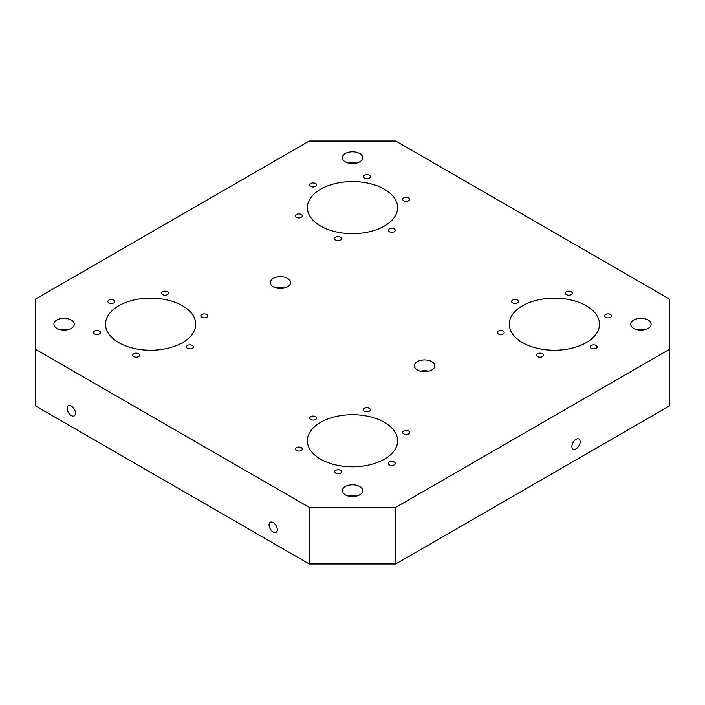 <?xml version="1.0" encoding="UTF-8"?>
<svg xmlns="http://www.w3.org/2000/svg" width="705" height="705" viewBox="0 0 705 705"><rect width="100%" height="100%" fill="white"/><g stroke="black" fill="none" stroke-linecap="round" stroke-linejoin="round"><path stroke-width="1.06" d="M576.02 448.847A5.834 3.366 -60 0 1 573.095 449.138A5.834 3.366 -60 0 1 572.204 444.458A5.834 3.366 -60 0 1 576.02 439.312A5.834 3.366 -60 0 1 578.937 439.03A5.834 3.366 -60 0 1 579.827 443.701A5.834 3.366 -60 0 1 576.02 448.847M273.188 532.108A5.834 3.366 60 0 1 269.372 526.961A5.834 3.366 60 0 1 270.271 522.282A5.834 3.366 60 0 1 273.188 522.572A5.834 3.366 60 0 1 277.003 527.719A5.834 3.366 60 0 1 276.104 532.39A5.834 3.366 60 0 1 273.188 532.108M71.302 415.545A5.834 3.366 60 0 1 67.486 410.398A5.834 3.366 60 0 1 68.385 405.727A5.834 3.366 60 0 1 71.302 406.01A5.834 3.366 60 0 1 75.118 411.156A5.834 3.366 60 0 1 74.219 415.835A5.834 3.366 60 0 1 71.302 415.545M356.519 496.117A10.196 5.887 0 0 0 348.481 496.117M68.103 329.605A10.196 5.887 0 0 0 60.075 329.605M644.925 329.605A10.196 5.887 0 0 0 636.897 329.605M284.415 287.975A10.196 5.887 0 0 0 276.386 287.975M428.614 371.235A10.196 5.887 0 0 0 420.585 371.235M309.239 563.974L395.761 563.974L669.75 405.78L669.75 299.22L395.761 141.026L309.239 141.026L35.25 299.22L35.25 405.78L309.239 563.974L309.239 507.353L395.761 507.353L669.75 349.169M395.761 507.353L395.761 563.974M35.25 349.169L309.239 507.353M345.291 494.866A10.196 5.887 180 0 1 342.304 490.706A10.196 5.887 180 0 1 348.596 485.269A10.196 5.887 180 0 1 359.709 486.538A10.196 5.887 180 0 1 362.696 490.706A10.196 5.887 180 0 1 356.404 496.144A10.196 5.887 180 0 1 345.291 494.866M56.885 328.354A10.196 5.887 180 0 1 53.897 324.194A10.196 5.887 180 0 1 60.189 318.757A10.196 5.887 180 0 1 71.302 320.026A10.196 5.887 180 0 1 74.289 324.194A10.196 5.887 180 0 1 67.997 329.632A10.196 5.887 180 0 1 56.885 328.354M633.698 328.354A10.196 5.887 180 0 1 630.711 324.194A10.196 5.887 180 0 1 637.003 318.757A10.196 5.887 180 0 1 648.115 320.026A10.196 5.887 180 0 1 651.103 324.194A10.196 5.887 180 0 1 644.811 329.632A10.196 5.887 180 0 1 633.698 328.354M273.188 286.724A10.196 5.887 180 0 1 270.2 282.564A10.196 5.887 180 0 1 276.492 277.127A10.196 5.887 180 0 1 287.605 278.404A10.196 5.887 180 0 1 290.592 282.564A10.196 5.887 180 0 1 284.3 288.001A10.196 5.887 180 0 1 273.188 286.724M417.395 369.984A10.196 5.887 180 0 1 414.408 365.825A10.196 5.887 180 0 1 420.7 360.378A10.196 5.887 180 0 1 431.812 361.656A10.196 5.887 180 0 1 434.8 365.825A10.196 5.887 180 0 1 428.508 371.262A10.196 5.887 180 0 1 417.395 369.984M522.484 342.612A45.12 26.05 180 0 1 509.266 324.194A45.12 26.05 180 0 1 537.122 300.127A45.12 26.05 180 0 1 586.296 305.776A45.12 26.05 180 0 1 599.506 324.194A45.12 26.05 180 0 1 571.649 348.261A45.12 26.05 180 0 1 522.484 342.612M118.704 342.612A45.12 26.05 180 0 1 105.494 324.194A45.12 26.05 180 0 1 133.351 300.127A45.12 26.05 180 0 1 182.516 305.776A45.12 26.05 180 0 1 195.734 324.194A45.12 26.05 180 0 1 167.878 348.261A45.12 26.05 180 0 1 118.704 342.612M320.599 226.058A45.12 26.05 180 0 1 307.38 207.631A45.12 26.05 180 0 1 335.236 183.564A45.12 26.05 180 0 1 384.401 189.213A45.12 26.05 180 0 1 397.62 207.631A45.12 26.05 180 0 1 369.764 231.698A45.12 26.05 180 0 1 320.599 226.058M320.599 459.175A45.12 26.05 180 0 1 307.38 440.748A45.12 26.05 180 0 1 335.236 416.681A45.12 26.05 180 0 1 384.401 422.33A45.12 26.05 180 0 1 397.62 440.748A45.12 26.05 180 0 1 369.764 464.815A45.12 26.05 180 0 1 320.599 459.175M498.259 333.914A3.463 2 180 0 1 497.236 332.496A3.463 2 180 0 1 499.378 330.645A3.463 2 180 0 1 503.159 331.086A3.463 2 180 0 1 504.172 332.496A3.463 2 180 0 1 502.03 334.346A3.463 2 180 0 1 498.259 333.914M591.231 348.296A3.463 2 180 0 1 590.217 346.878A3.463 2 180 0 1 592.359 345.027A3.463 2 180 0 1 596.13 345.468A3.463 2 180 0 1 597.153 346.878A3.463 2 180 0 1 595.011 348.728A3.463 2 180 0 1 591.231 348.296M605.613 317.303A3.463 2 180 0 1 604.599 315.893A3.463 2 180 0 1 606.741 314.042A3.463 2 180 0 1 610.521 314.474A3.463 2 180 0 1 611.535 315.893A3.463 2 180 0 1 609.393 317.735A3.463 2 180 0 1 605.613 317.303M512.641 302.921A3.463 2 180 0 1 511.627 301.502A3.463 2 180 0 1 513.76 299.66A3.463 2 180 0 1 517.54 300.092A3.463 2 180 0 1 518.554 301.502A3.463 2 180 0 1 516.421 303.353A3.463 2 180 0 1 512.641 302.921M537.554 356.598A3.463 2 180 0 1 536.54 355.188A3.463 2 180 0 1 538.673 353.337A3.463 2 180 0 1 542.453 353.769A3.463 2 180 0 1 543.467 355.188A3.463 2 180 0 1 541.334 357.03A3.463 2 180 0 1 537.554 356.598M566.318 294.619A3.463 2 180 0 1 565.304 293.201A3.463 2 180 0 1 567.446 291.35A3.463 2 180 0 1 571.217 291.782A3.463 2 180 0 1 572.24 293.201A3.463 2 180 0 1 570.098 295.051A3.463 2 180 0 1 566.318 294.619M335.668 473.161A3.463 2 180 0 1 334.646 471.742A3.463 2 180 0 1 336.787 469.891A3.463 2 180 0 1 340.568 470.323A3.463 2 180 0 1 341.581 471.742A3.463 2 180 0 1 339.44 473.593A3.463 2 180 0 1 335.668 473.161M364.432 411.174A3.463 2 180 0 1 363.419 409.764A3.463 2 180 0 1 365.56 407.913A3.463 2 180 0 1 369.332 408.345A3.463 2 180 0 1 370.354 409.764A3.463 2 180 0 1 368.213 411.605A3.463 2 180 0 1 364.432 411.174M403.727 433.866A3.463 2 180 0 1 402.714 432.447A3.463 2 180 0 1 404.855 430.596A3.463 2 180 0 1 408.627 431.028A3.463 2 180 0 1 409.649 432.447A3.463 2 180 0 1 407.508 434.298A3.463 2 180 0 1 403.727 433.866M389.345 464.851A3.463 2 180 0 1 388.332 463.441A3.463 2 180 0 1 390.473 461.59A3.463 2 180 0 1 394.245 462.022A3.463 2 180 0 1 395.258 463.441A3.463 2 180 0 1 393.126 465.291A3.463 2 180 0 1 389.345 464.851M310.755 419.475A3.463 2 180 0 1 309.742 418.065A3.463 2 180 0 1 311.874 416.214A3.463 2 180 0 1 315.655 416.646A3.463 2 180 0 1 316.668 418.065A3.463 2 180 0 1 314.527 419.916A3.463 2 180 0 1 310.755 419.475M296.373 450.469A3.463 2 180 0 1 295.351 449.059A3.463 2 180 0 1 297.492 447.208A3.463 2 180 0 1 301.273 447.64A3.463 2 180 0 1 302.286 449.059A3.463 2 180 0 1 300.145 450.9A3.463 2 180 0 1 296.373 450.469M335.668 240.044A3.463 2 180 0 1 334.646 238.625A3.463 2 180 0 1 336.787 236.774A3.463 2 180 0 1 340.568 237.215A3.463 2 180 0 1 341.581 238.625A3.463 2 180 0 1 339.44 240.475A3.463 2 180 0 1 335.668 240.044M364.432 178.057A3.463 2 180 0 1 363.419 176.647A3.463 2 180 0 1 365.56 174.796A3.463 2 180 0 1 369.332 175.228A3.463 2 180 0 1 370.354 176.647A3.463 2 180 0 1 368.213 178.488A3.463 2 180 0 1 364.432 178.057M296.373 217.351A3.463 2 180 0 1 295.351 215.941A3.463 2 180 0 1 297.492 214.091A3.463 2 180 0 1 301.273 214.523A3.463 2 180 0 1 302.286 215.941A3.463 2 180 0 1 300.145 217.792A3.463 2 180 0 1 296.373 217.351M389.345 231.733A3.463 2 180 0 1 388.332 230.323A3.463 2 180 0 1 390.473 228.473A3.463 2 180 0 1 394.245 228.905A3.463 2 180 0 1 395.258 230.323A3.463 2 180 0 1 393.126 232.174A3.463 2 180 0 1 389.345 231.733M310.755 186.367A3.463 2 180 0 1 309.742 184.948A3.463 2 180 0 1 311.874 183.097A3.463 2 180 0 1 315.655 183.529A3.463 2 180 0 1 316.668 184.948A3.463 2 180 0 1 314.527 186.799A3.463 2 180 0 1 310.755 186.367M403.727 200.749A3.463 2 180 0 1 402.714 199.33A3.463 2 180 0 1 404.855 197.479A3.463 2 180 0 1 408.627 197.911A3.463 2 180 0 1 409.649 199.33A3.463 2 180 0 1 407.508 201.181A3.463 2 180 0 1 403.727 200.749M133.783 356.598A3.463 2 180 0 1 132.76 355.188A3.463 2 180 0 1 134.902 353.337A3.463 2 180 0 1 138.682 353.769A3.463 2 180 0 1 139.696 355.188A3.463 2 180 0 1 137.554 357.03A3.463 2 180 0 1 133.783 356.598M201.841 317.303A3.463 2 180 0 1 200.828 315.893A3.463 2 180 0 1 202.969 314.042A3.463 2 180 0 1 206.741 314.474A3.463 2 180 0 1 207.763 315.893A3.463 2 180 0 1 205.622 317.735A3.463 2 180 0 1 201.841 317.303M108.87 302.921A3.463 2 180 0 1 107.847 301.502A3.463 2 180 0 1 109.989 299.66A3.463 2 180 0 1 113.769 300.092A3.463 2 180 0 1 114.783 301.502A3.463 2 180 0 1 112.641 303.353A3.463 2 180 0 1 108.87 302.921M187.459 348.296A3.463 2 180 0 1 186.446 346.878A3.463 2 180 0 1 188.579 345.027A3.463 2 180 0 1 192.359 345.468A3.463 2 180 0 1 193.373 346.878A3.463 2 180 0 1 191.24 348.728A3.463 2 180 0 1 187.459 348.296M162.547 294.619A3.463 2 180 0 1 161.533 293.201A3.463 2 180 0 1 163.666 291.35A3.463 2 180 0 1 167.446 291.782A3.463 2 180 0 1 168.46 293.201A3.463 2 180 0 1 166.327 295.051A3.463 2 180 0 1 162.547 294.619M94.479 333.914A3.463 2 180 0 1 93.465 332.496A3.463 2 180 0 1 95.607 330.645A3.463 2 180 0 1 99.387 331.086A3.463 2 180 0 1 100.401 332.496A3.463 2 180 0 1 98.259 334.346A3.463 2 180 0 1 94.479 333.914M359.709 153.523A10.196 5.887 180 0 1 362.696 157.682A10.196 5.887 180 0 1 356.404 163.119A10.196 5.887 180 0 1 345.291 161.842A10.196 5.887 180 0 1 342.304 157.682A10.196 5.887 180 0 1 348.596 152.245A10.196 5.887 180 0 1 359.709 153.523M356.519 163.093A10.196 5.887 0 0 0 348.481 163.093"/></g></svg>
